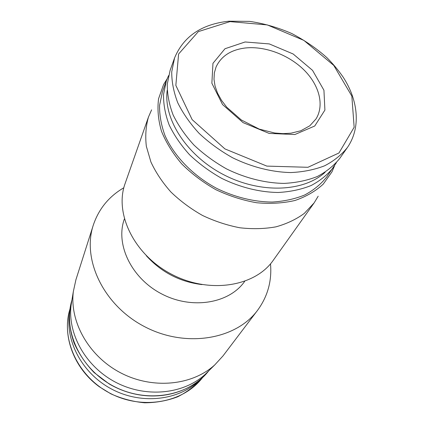 <?xml version="1.0" encoding="UTF-8"?>
<svg xmlns="http://www.w3.org/2000/svg" width="424" height="424" viewBox="0 0 424 424"><rect width="100%" height="100%" fill="white"/><g stroke="black" fill="none" stroke-linecap="round" stroke-linejoin="round"><path stroke-width="0.64" d="M69.573 312.811C64.999 341.256 82.521 374.063 112.318 389.444C142.056 404.931 178.965 400.346 199.577 380.222M71.995 299.683L71.137 304.856C67.358 333.799 85.616 366.739 115.959 382.416C146.259 398.184 183.703 394.124 205.179 374.36L208.91 370.677M123.829 187.768C108.963 196.434 98.792 208.873 93.312 225.086L75.928 279.702L73.357 291.458C69.414 321.694 88.759 356.367 120.867 372.956C152.926 389.635 192.411 385.469 214.846 364.82L222.976 355.948L257.596 310.267C267.687 296.445 271.991 280.964 270.507 263.823M93.312 225.086C81.811 259.451 103.504 305.529 144.812 326.777C185.977 348.295 236.136 339.47 257.596 310.267M124.365 218.996C115.201 244.198 131.297 278.314 161.809 293.991C192.204 309.891 229.363 303.393 244.68 281.377M146.317 255.72C161.306 272.25 179.866 281.875 202.01 284.599M151.617 109.843L148.485 116.998L125.16 183.401C114.093 213.373 134.069 254.983 171.943 274.45C209.673 294.187 255.195 286.534 273.31 260.219L314.136 202.889L318.18 196.206M148.485 116.998C145.851 126.193 145.135 135.961 146.344 146.317L150.923 162.01C155.804 172.51 162.477 182.516 170.93 192.024C180.279 201.034 190.811 208.847 202.524 215.466C214.682 221.227 227.137 225.329 239.889 227.778C252.534 229.209 264.555 228.896 275.95 226.84C286.741 223.83 296.191 219.351 304.3 213.399L314.136 202.889M167.077 78.912L163.563 84.572L158.576 98.718C157.235 109.079 158.2 119.913 161.475 131.217C166.091 142.554 172.849 153.451 181.742 163.908C191.717 173.84 203.101 182.437 215.89 189.692C229.188 195.962 242.772 200.314 256.637 202.741C270.311 203.986 283.11 203.228 295.035 200.467C306.16 196.63 315.573 191.176 323.263 184.111L331.95 171.879L334.552 165.747M333.465 167.363C327.657 174.651 320.215 180.703 311.147 185.516C301.263 189.475 290.308 191.802 278.282 192.48C259.764 192.263 240.117 187.403 221.747 178.387C209.859 171.694 199.153 163.828 189.623 154.802C181 145.299 174.174 135.346 169.155 124.937C165.27 114.496 163.394 104.346 163.526 94.488L166.388 80.73L162.44 91.727L159.572 105.396C159.413 115.185 161.226 125.244 165.01 135.585C174.179 156.207 192.973 175.626 216.595 188.33C234.642 197.181 253.965 201.914 272.213 202.052C284.064 201.331 294.876 198.983 304.639 195.013C313.612 190.206 320.979 184.18 326.756 176.925L336.402 162.641M174.582 57.913L170.125 70.326L167.268 84.159C167.167 94.08 169.107 104.309 173.077 114.851C178.207 125.361 185.166 135.42 193.953 145.04C203.658 154.182 214.549 162.154 226.639 168.959C245.305 178.128 265.26 183.11 284.038 183.401C296.222 182.765 307.315 180.47 317.311 176.511C326.469 171.699 333.974 165.63 339.82 158.311L347.394 147.515C361.031 127.804 358.46 100.541 343.011 76.935C338.373 70.257 333.063 63.897 327.074 57.844C317.088 48.802 305.322 40.693 291.76 33.517C277.948 27.523 263.898 23.468 249.609 21.37L228.907 21.2C201.707 24.11 183.597 36.347 174.582 57.913L171.731 71.831C171.672 81.832 173.686 92.156 177.767 102.799C183.025 113.431 190.148 123.623 199.126 133.375C209.037 142.655 220.151 150.758 232.479 157.691C251.512 167.04 271.821 172.176 290.906 172.563C303.287 171.974 314.539 169.711 324.667 165.768C333.937 160.956 341.511 154.871 347.394 147.515M245.104 41.976L224.99 48.734L212.959 63.319L211.873 83.242L222.552 104.558L243.116 122.653L269.166 133.417L294.881 134.519L314.735 126.008L324.911 110.081L323.936 90.238L312.546 70.363L293.154 53.986L269.282 43.921L245.104 41.976M70.008 308.879C60.558 338.659 77.555 376.544 110.282 393.371C142.893 410.421 183.645 402.482 202.54 377.599C195.708 385.448 187.434 391.845 177.714 396.784C167.358 400.712 156.35 402.721 144.69 402.8C132.908 401.687 121.614 398.692 110.818 393.817L99.253 386.714C73.373 367.82 61.846 335.114 70.008 308.879M71.948 299.959C62.588 330.413 80.247 369.081 113.902 386.391C147.435 403.918 189.221 396.069 208.714 370.873C187.869 396.869 145.337 405.111 109.122 383.906L94.117 372.569C85.457 363.538 78.726 353.558 73.935 342.619C68.174 325.319 68.593 313.325 71.948 299.959M167.194 90.354C163.335 119.086 186.698 155.619 223.66 174.704C260.559 193.916 303.876 191.955 325.134 172.25M230.004 21.613L198.337 31.609L178.599 54.018L175.843 85.399L192.141 119.626L224.916 148.904L266.844 166.102L307.941 167.294L338.977 152.969L354.151 127.258L351.835 96.078L333.768 65.418L303.87 40.391L267.311 24.915L230.004 21.613M245.417 47.981C230.974 49.762 221.185 56.1 216.054 67.003L214.348 72.875L213.998 79.299L215.058 86.136L217.565 93.211L221.492 100.318L226.761 107.23L241.309 119.96L259.239 129.108L274.757 133.014L283.131 133.645L291.018 133.173L300.812 130.767L309.806 125.796L316.066 118.858C324.599 104.977 319.15 84.885 303.891 69.854C288.611 54.813 264.936 45.882 245.417 47.981M205.179 374.36L214.846 364.82M71.137 304.856L73.357 291.458M166.388 80.73L168.551 75.61"/></g></svg>
